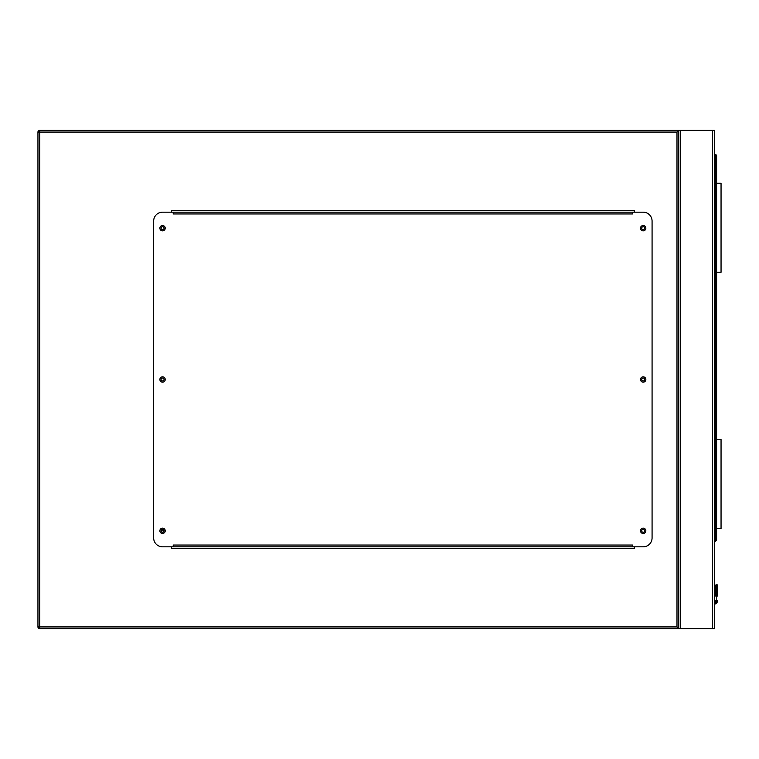 <?xml version="1.0" encoding="UTF-8"?>
<svg xmlns="http://www.w3.org/2000/svg" width="759" height="759" viewBox="0 0 759 759"><rect width="100%" height="100%" fill="white"/><g stroke="black" fill="none" stroke-linecap="round" stroke-linejoin="round"><path stroke-width="1.14" d="M161.088 530.807L164.02 530.807A1.471 1.471 0 0 0 162.559 529.336A1.471 1.471 0 0 0 161.088 530.807A1.471 1.471 0 0 0 162.559 532.277A1.471 1.471 0 0 0 164.02 530.807M676.99 132.075L39.734 132.075L39.734 130.292L714.371 130.292L714.371 628.708L39.734 628.708L39.734 626.925L676.99 626.925L676.99 132.075L678.774 130.292L678.774 628.708L676.99 626.925M644.638 530.807A1.471 1.471 0 0 0 643.177 529.336A1.471 1.471 0 0 0 641.706 530.807A1.471 1.471 0 0 0 643.177 532.277A1.471 1.471 0 0 0 644.638 530.807M644.638 379.5A1.471 1.471 0 0 0 643.177 378.029A1.471 1.471 0 0 0 641.706 379.5A1.471 1.471 0 0 0 643.177 380.971A1.471 1.471 0 0 0 644.638 379.5M644.638 228.193A1.471 1.471 0 0 0 643.177 226.723A1.471 1.471 0 0 0 641.706 228.193A1.471 1.471 0 0 0 643.177 229.664A1.471 1.471 0 0 0 644.638 228.193M164.02 228.193A1.471 1.471 0 0 0 162.559 226.723A1.471 1.471 0 0 0 161.088 228.193A1.471 1.471 0 0 0 162.559 229.664A1.471 1.471 0 0 0 164.02 228.193M164.02 379.5A1.471 1.471 0 0 0 162.559 378.029A1.471 1.471 0 0 0 161.088 379.5A1.471 1.471 0 0 0 162.559 380.971A1.471 1.471 0 0 0 164.02 379.5M39.734 628.708A1.784 1.784 0 0 1 37.95 626.925A1.784 1.784 0 0 0 39.734 628.708L37.95 626.925L37.95 132.075L39.734 130.292A1.784 1.784 0 0 0 37.95 132.075A1.784 1.784 0 0 1 39.734 130.292M678.774 130.292L678.774 628.708M634.268 212.178L634.268 210.395L171.458 210.395L171.458 212.178M171.458 546.822L171.458 548.605L634.268 548.605L634.268 546.822M165.225 530.807A2.666 2.666 0 0 0 162.559 528.131A2.666 2.666 0 0 0 159.883 530.807A2.666 2.666 0 0 0 162.559 533.473A2.666 2.666 0 0 0 165.225 530.807M165.225 379.5A2.666 2.666 0 0 0 162.559 376.834A2.666 2.666 0 0 0 159.883 379.5A2.666 2.666 0 0 0 162.559 382.166A2.666 2.666 0 0 0 165.225 379.5M165.225 228.193A2.666 2.666 0 0 0 162.559 225.527A2.666 2.666 0 0 0 159.883 228.193A2.666 2.666 0 0 0 162.559 230.869A2.666 2.666 0 0 0 165.225 228.193M645.843 228.193A2.666 2.666 0 0 0 643.177 225.527A2.666 2.666 0 0 0 640.501 228.193A2.666 2.666 0 0 0 643.177 230.869A2.666 2.666 0 0 0 645.843 228.193M645.843 379.5A2.666 2.666 0 0 0 643.177 376.834A2.666 2.666 0 0 0 640.501 379.5A2.666 2.666 0 0 0 643.177 382.166A2.666 2.666 0 0 0 645.843 379.5M645.843 530.807A2.666 2.666 0 0 0 643.177 528.131A2.666 2.666 0 0 0 640.501 530.807A2.666 2.666 0 0 0 643.177 533.473A2.666 2.666 0 0 0 645.843 530.807M632.494 212.178L632.494 213.953L173.232 213.953L173.232 212.178L162.559 212.178A8.899 8.899 0 0 0 153.65 221.078L153.65 537.922A8.899 8.899 0 0 0 162.559 546.822L173.232 546.822L173.232 545.047L632.494 545.047L632.494 546.822L643.177 546.822A8.899 8.899 0 0 0 652.076 537.922L652.076 221.078A8.899 8.899 0 0 0 643.177 212.178L173.232 212.178M632.494 546.822L173.232 546.822M714.371 536.812L715.092 536.917L714.371 541.708M717.53 585.54L716.6 584.61L715.661 585.54L717.53 585.54L716.6 584.61L715.661 585.54L715.661 596.024A0.892 0.626 180 0 1 716.553 595.398L716.648 584.914A0.892 0.626 -0 0 1 717.53 585.54L717.53 596.024A0.892 0.626 -0 0 0 716.648 595.398L716.439 601.688L716.648 600.559L717.53 600.673L717.264 602.029L717.53 600.673M714.371 154.77L715.709 154.77A0.892 0.892 0 0 1 716.6 155.661L716.6 539.696A0.892 0.892 0 0 1 716.335 540.323L714.371 542.287M716.648 584.914L716.553 600.559L716.344 601.688L715.528 601.337A1.689 1.689 0 0 1 714.371 602.314A1.689 1.689 0 0 0 715.528 601.337A1.689 1.689 0 0 1 714.371 602.314A1.689 1.689 0 0 0 715.528 601.337M717.264 602.029A3.558 3.558 0 0 1 714.371 604.211A3.558 3.558 0 0 0 717.264 602.029L716.439 601.688A2.666 2.666 0 0 1 714.371 603.31M716.553 584.914A0.892 0.626 180 0 0 715.661 585.54M716.553 600.559L715.661 600.673M716.335 540.323L715.709 539.696L715.709 155.661L714.371 155.661M716.6 272.253L721.05 272.253L721.05 183.251L716.6 183.251M716.6 528.577L721.05 528.577L721.05 439.575L716.6 439.575M712.597 130.292L712.597 628.708M680.557 130.292L680.557 628.708M37.95 132.075L39.734 132.075L39.734 626.925L37.95 626.925M714.371 603.225A2.581 2.581 0 0 0 716.344 601.688L716.439 601.688M714.494 540.911L716.6 539.696M715.709 154.77L715.709 155.661L716.6 155.661M717.264 584.885L715.936 584.885"/></g></svg>
